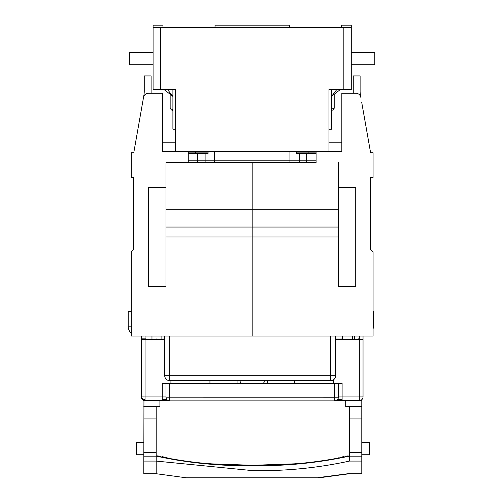 <?xml version="1.0" encoding="UTF-8"?>
<svg xmlns="http://www.w3.org/2000/svg" width="503" height="503" viewBox="0 0 503 503"><rect width="100%" height="100%" fill="white"/><g stroke="black" fill="none" stroke-linecap="round" stroke-linejoin="round"><path stroke-width="0.75" d="M215.02 27.627L215.02 25.15L289.338 25.15L289.338 27.627M336.777 89.559L331.458 96.513M340.317 89.559L331.785 96.086M328.981 129.196L331.458 129.196L331.458 89.559L333.935 89.559L331.458 89.559M167.587 89.559L172.906 96.513M164.047 89.559L172.579 96.086M172.906 89.559L170.429 89.559L172.906 89.559L172.906 129.196L175.384 129.196M160.52 89.559L153.088 89.559L153.088 27.627L160.52 27.627L160.52 89.559L175.384 89.559L175.384 151.491L328.981 151.491L328.981 89.559L343.845 89.559L343.845 27.627L351.276 27.627L351.276 89.559L343.845 89.559M153.088 27.627L153.088 25.15L162.997 25.15L162.997 27.627M341.367 27.627L341.367 25.15L351.276 25.15L351.276 27.627M306.679 162.639L306.679 153.352L306.679 162.639M214.404 162.639L214.404 151.491L214.404 162.639M289.961 162.639L289.961 151.491L289.961 162.639M205.111 162.639L205.111 153.352M351.276 52.4L374.81 52.4L374.81 64.786L351.276 64.786M343.845 27.627L160.52 27.627M153.088 64.786L129.554 64.786L129.554 52.4L153.088 52.4M197.679 153.352L197.679 162.639L197.679 153.352M148.63 187.412L148.63 286.509L165.971 286.509L165.971 187.412L148.63 187.412M165.971 162.639L188.267 162.639L165.971 162.639L165.971 187.412M360.833 97.368A4.955 4.955 0 0 0 355.954 93.275L341.833 93.275L341.833 151.491L316.098 151.491L316.098 162.639L188.267 162.639L188.267 151.491L162.526 151.491L162.526 93.275L148.404 93.275A4.955 4.955 0 0 0 143.525 97.368L134.144 150.598A24.773 24.773 0 0 0 133.861 152.73L131.289 152.73L131.289 177.502L133.767 177.502L133.767 249.35L131.289 251.827L131.289 336.054L373.075 336.054L373.075 251.827L370.598 249.35L370.598 177.502L373.075 177.502L373.075 152.73L370.504 152.73A24.773 24.773 0 0 0 370.221 150.598L361.751 102.568M142.393 103.807L138.897 123.625M135.948 140.343L135.728 141.582M188.267 153.352L195.453 153.352L195.453 151.491M162.526 142.821L175.384 142.821M195.453 153.352L208.085 153.352L208.085 151.491M143.525 97.368L143.871 95.413A24.773 24.773 0 0 0 144.248 91.106L144.248 75.934L151.107 75.934L151.107 93.275M143.871 95.413L142.613 102.568M133.767 248.111L133.767 249.35M133.767 178.741L133.767 177.502M316.098 160.161L188.267 160.161L316.098 160.161M204.369 160.161L190.121 160.161L204.369 160.161M165.971 209.707L252.179 209.707L252.179 162.639L252.179 236.963L165.971 236.963M338.393 209.707L252.179 209.707L252.179 336.054L252.179 236.963L338.393 236.963M355.734 187.412L355.734 286.509L338.393 286.509L338.393 187.412L355.734 187.412M353.257 93.275L353.257 75.934L360.11 75.934L360.11 91.106A24.773 24.773 0 0 0 360.488 95.413M338.393 162.639L338.393 187.412M316.098 153.352L308.911 153.352L308.911 151.491M341.833 142.821L328.981 142.821M308.911 153.352L296.28 153.352L296.28 151.491M361.971 103.807L365.467 123.625M368.41 140.343L368.63 141.582M370.598 178.741L370.598 177.502M370.598 248.111L370.598 249.35M363.04 337.104L363.04 338.582L363.04 337.104M141.324 337.104L141.324 339.236L146.027 339.236L146.027 338.865L141.324 338.865L141.324 336.054L141.324 338.569M128.19 311.282L128.19 326.145L128.19 311.282L131.289 311.282M373.075 328.83A9.909 9.909 0 0 0 373.446 326.145L373.446 311.282L373.075 311.282M131.289 326.145L128.19 326.145A9.909 9.909 0 0 0 131.289 333.338M334.677 400.872L169.687 400.872A3.716 3.716 0 0 1 165.971 397.156A3.716 3.716 180 0 0 169.687 400.872L334.677 400.872A3.716 3.716 0 0 0 338.393 397.156L338.393 383.531L334.677 383.55L334.677 397.175L338.393 397.156A3.716 3.716 0 0 1 334.677 400.872L334.677 397.175L165.971 397.156L165.971 383.299L162.255 383.286L333.439 383.525L333.439 379.828M165.971 383.531L169.687 383.55L169.687 400.872M165.971 396.924L162.255 396.911L162.255 400.608L145.04 400.608A3.716 3.716 180 0 1 141.324 396.892A3.716 2.641 0 0 0 145.04 399.533L145.04 396.911L141.324 396.892L141.324 339.418L164.733 339.437M359.324 339.437L359.324 396.911L342.109 396.911L342.109 400.608L359.324 400.608A3.716 3.716 0 0 0 363.04 396.892A3.716 3.716 0 0 1 359.324 400.608L359.324 396.911L363.04 396.892L363.04 339.418L335.664 339.437M338.393 396.924L342.109 396.911L342.109 383.286L338.393 383.531M294.418 383.525L294.418 380.645M267.294 383.525L267.294 380.645L267.294 383.525M237.07 383.525L237.07 380.645L237.07 383.525M209.946 383.525L209.946 380.645M342.109 383.286L333.439 383.286M363.04 339.418L358.337 339.236L358.337 338.84L358.337 339.437M363.04 338.865L363.04 336.054M352.389 339.437L352.389 336.054M335.664 338.016L342.48 338.054L342.48 336.054L342.48 339.437M164.733 338.016L161.884 338.016L161.884 339.437M161.884 338.054L161.884 336.054L161.884 338.054M151.975 339.437L151.975 336.054M156.188 339.437L156.188 338.84L156.188 339.437M170.926 380.645L170.926 383.286M334.677 383.55L169.687 383.55M345.699 400.608L345.699 406.638L361.802 406.638L361.802 399.659L361.802 400.055L361.273 400.055M143.801 454.737L136.37 454.737L136.37 442.351L143.801 442.351M361.802 442.351L369.233 442.351L369.233 454.737L361.802 454.737M143.801 452.511L156.188 452.511L156.188 473.725L143.801 473.725L143.946 400.445M156.188 473.725L186.317 477.793L319.286 477.793L349.415 473.725L361.802 473.725L361.802 461.088L349.415 461.088C317.663 467.979 285.459 471.166 252.802 470.638L156.188 461.088L143.801 461.088M159.904 400.608L159.904 406.638L143.801 406.638M156.188 406.638L156.188 418.949L143.801 418.949M156.188 452.511L156.188 418.949M361.311 400.03L361.802 400.419L360.494 400.419M361.802 400.445L360.418 400.445M354.37 336.054L354.37 339.437L354.37 336.054M349.415 452.511L361.802 452.511L361.802 456.799L349.415 456.799L349.415 406.638M361.802 406.638L361.802 418.949L349.415 418.949M361.802 452.511L361.802 418.949M361.802 456.799L361.802 461.088M349.415 473.53L318.556 477.561M349.415 461.088L349.415 456.799M335.664 336.054L335.664 375.691A4.955 4.955 0 0 1 330.71 380.645L169.687 380.645A4.955 4.955 0 0 1 164.733 375.691L164.733 336.054M240.164 380.645L240.164 381.821A1.239 1.239 180 0 0 241.402 383.06L262.956 383.06A1.239 1.239 180 0 0 264.194 381.821L264.194 380.645M331.458 109.164L334.199 108.277L332.929 109.912L331.458 110.616M334.199 108.277L334.199 94.237M172.906 109.421L171.435 109.912L170.159 108.277L170.159 94.237M172.906 110.616L171.435 109.912M299.247 153.352L299.247 162.639M208.085 152.113L188.267 152.113M165.971 227.054L338.393 227.054M296.28 152.113L316.098 152.113M373.075 326.145L373.446 326.145M168.348 400.621L145.04 400.608L145.04 399.533M162.255 397.999L166.065 397.999M338.293 397.999L342.109 397.999M359.324 400.608L336.017 400.621M342.109 399.388L337.645 399.388M166.719 399.388L162.255 399.388M359.324 339.236L359.324 336.054M145.04 338.865L145.04 336.054M145.04 339.437L145.04 396.911L162.255 396.911L162.255 383.286M156.188 456.799L143.801 456.799M349.415 456.108C317.663 462.993 285.459 466.18 252.802 465.659C220.144 466.18 187.94 462.993 156.188 456.108M156.188 455.976C187.94 462.791 220.144 465.96 252.802 465.476C285.459 465.96 317.663 462.791 349.415 455.976M349.415 455.844C317.663 462.634 285.459 465.784 252.802 465.294L294.28 463.841L307.289 462.842L329.081 460.05L307.289 462.842L294.28 463.841L252.802 465.294L294.28 463.841L307.289 462.842L329.081 460.05M156.188 455.844C187.94 462.634 220.144 465.784 252.802 465.294L211.706 463.867L198.32 462.842L176.503 460.044L198.32 462.842L211.706 463.867L252.802 465.294L211.706 463.867L198.32 462.842L176.503 460.044M349.415 473.625L318.556 477.68M169.687 336.054L169.687 375.691L164.733 375.691M169.687 380.645L169.687 375.691L330.71 375.691L330.71 336.054M335.664 375.691L330.71 375.691L330.71 380.645A4.955 4.955 0 0 0 335.664 375.691M141.324 396.892A3.716 3.716 0 0 0 141.324 397.043A3.716 3.716 0 0 1 141.324 396.892A3.716 3.716 0 0 0 145.04 400.608M157.426 455.888L160.325 456.265M162.167 456.63L165.286 457.378M166.594 457.711L167.763 458.019M168.335 458.17L170.718 458.793M334.822 458.811L337.142 458.208M337.739 458.051L338.884 457.749M340.21 457.403L343.335 456.655M345.221 456.278L348.107 455.894M171.51 458.994L173.843 459.541L171.51 458.994M174.83 459.742L175.975 459.956L174.83 459.742M329.622 459.956L330.735 459.755L329.622 459.956M331.716 459.547L333.998 459.013L331.716 459.547"/></g></svg>
